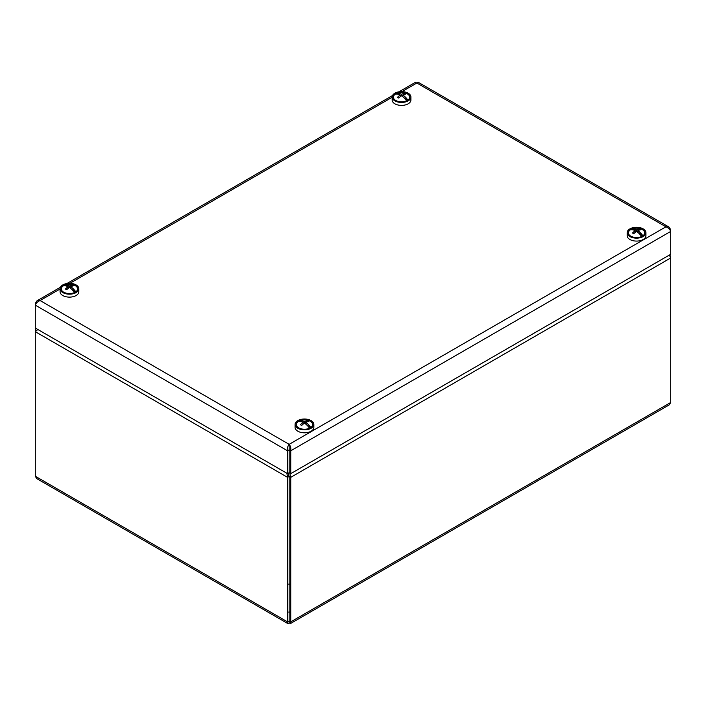 <?xml version="1.0" encoding="UTF-8"?>
<svg xmlns="http://www.w3.org/2000/svg" width="706" height="706" viewBox="0 0 706 706"><rect width="100%" height="100%" fill="white"/><g stroke="black" fill="none" stroke-linecap="round" stroke-linejoin="round"><path stroke-width="1.06" d="M288.348 473.188L289.151 476.409L289.133 620.945L289.151 476.409L287.536 477.335L287.536 621.862L288.004 623.663L289.142 622.798L289.142 620.962M669.367 255.051L670.7 257.972L670.7 402.499L669.297 404.838L290.272 623.663L290.748 621.862L290.748 477.335L289.787 473.099M36.447 330.523L35.3 329.852L35.3 331.705L37.824 329.481M287.88 473.444L289.133 476.409L290.748 477.335L670.7 257.972L669.932 254.725M288.004 623.663L36.703 478.58L35.3 476.241L35.3 331.705L287.536 477.335L286.874 473.267M670.197 256.402L670.7 256.119M289.142 622.798L290.272 623.663M35.829 328.325L35.3 329.852M398.987 91.806L415.393 82.337L416.858 83.017L418.323 82.337L668.97 227.041L665.917 226.811C668.388 227.835 669.976 229.379 670.7 231.427L670.7 229.565L668.97 227.041M670.7 229.565L669.985 229.98M289.142 446.201L289.142 444.339C287.73 445.98 287.192 448.133 287.536 450.79L289.133 449.863L289.142 446.183L289.151 472.729L290.748 473.647L290.748 450.79C291.084 448.133 290.554 445.989 289.142 444.339L665.917 226.811L416.858 83.017L401.979 91.612M290.748 473.647L670.7 254.284L670.7 231.427L290.748 450.79L289.151 449.863L289.133 472.729L287.536 473.647L35.3 328.025L35.3 305.16C36.015 303.121 37.612 301.586 40.083 300.544L37.03 300.782L35.3 303.306L36.015 303.721M35.3 303.306L35.3 305.16L287.536 450.79L287.536 473.647M295.073 424.43L295.073 427.377A9.39 5.419 -0 0 0 303.598 432.778A9.39 5.419 -0 0 0 313.693 428.383A9.39 5.419 -0 0 0 313.861 427.377L313.861 424.43A9.39 5.419 -0 0 0 304.462 419.011A9.39 5.419 -0 0 0 295.073 424.43A9.39 5.419 -0 0 0 303.598 429.83A9.39 5.419 -0 0 0 313.693 425.427A9.39 5.419 -0 0 0 313.861 424.43M312.634 425.312A8.313 4.801 -0 0 0 302.009 419.849A8.313 4.801 -0 0 0 298.594 427.827A8.313 4.801 -0 0 0 310.34 427.827A8.313 4.801 -0 0 0 312.634 425.312M60.063 288.754L60.063 291.702A9.39 5.419 -0 0 0 63.84 296.052A9.39 5.419 -0 0 0 73.671 296.546A9.39 5.419 -0 0 0 78.851 291.702L78.851 288.754A9.39 5.419 -0 0 0 69.453 283.327A9.39 5.419 -0 0 0 60.063 288.754A9.39 5.419 -0 0 0 63.84 293.096A9.39 5.419 -0 0 0 73.671 293.599A9.39 5.419 -0 0 0 78.851 288.754M64.493 292.593A8.313 4.801 -0 0 0 75.33 292.143A8.313 4.801 -0 0 0 75.33 285.356A8.313 4.801 -0 0 0 63.584 285.356A8.313 4.801 -0 0 0 63.584 292.143A8.313 4.801 -0 0 0 64.493 292.593M392.139 97.031L392.139 99.978A9.39 5.419 -0 0 0 403.364 105.291A9.39 5.419 -0 0 0 410.927 99.978L410.927 97.031A9.39 5.419 -0 0 0 401.537 91.603A9.39 5.419 -0 0 0 392.139 97.031A9.39 5.419 -0 0 0 403.364 102.344A9.39 5.419 -0 0 0 410.927 97.031M403.152 101.735A8.313 4.801 -0 0 0 407.406 100.42A8.313 4.801 -0 0 0 407.406 93.633A8.313 4.801 -0 0 0 395.66 93.633A8.313 4.801 -0 0 0 395.66 100.42A8.313 4.801 -0 0 0 403.152 101.735M627.149 232.706L627.149 235.654A9.39 5.419 -0 0 0 636.547 241.081A9.39 5.419 -0 0 0 645.937 235.654L645.937 232.706A9.39 5.419 -0 0 0 638.762 227.438A9.39 5.419 -0 0 0 628.199 230.227A9.39 5.419 -0 0 0 627.149 232.706A9.39 5.419 -0 0 0 636.547 238.134A9.39 5.419 -0 0 0 645.937 232.706M629.161 230.509A8.313 4.801 -0 0 0 630.67 236.104A8.313 4.801 -0 0 0 642.416 236.104A8.313 4.801 -0 0 0 641.445 228.832A8.313 4.801 -0 0 0 629.161 230.509M632.523 229.794L631.473 229.185A8.128 4.695 180 0 1 633.838 228.435A13.546 13.546 0 0 1 639.257 228.435A8.128 4.695 180 0 1 642.892 235.786A13.52 7.801 60 0 0 640.607 233.006L640.607 233.006A13.52 7.801 -120 0 0 637.827 230.694L637.827 232.371M631.473 229.185A13.52 7.801 60 0 1 633.759 229.053A13.202 10.581 -101.2 0 1 633.767 229.053L634.288 230.262L633.759 229.053A13.52 7.801 -120 0 1 636.547 229.953L636.547 231.436A13.52 7.801 120 0 0 633.767 233.73A13.211 2.1 -143.5 0 0 632.497 232.998A13.52 7.801 120 0 1 635.268 230.694A13.52 7.801 -120 0 0 630.193 229.927A8.128 4.695 180 0 1 631.473 229.185M638.789 230.262L639.318 229.053A13.52 7.801 120 0 0 636.547 229.953M639.318 229.053A13.211 10.581 101 0 1 640.589 229.794A13.52 7.801 120 0 0 637.827 230.694M642.354 236.139A8.128 4.695 180 0 0 642.892 235.786L639.618 234.048M640.607 233.006L639.751 233.968M635.268 232.362L635.268 230.694M641.613 236.51A13.52 7.801 -120 0 0 636.547 231.427M630.732 236.139A8.128 4.695 180 0 1 630.193 229.927M397.513 94.119L396.463 93.51A8.128 4.695 180 0 1 398.828 92.751A13.546 13.546 0 0 1 404.247 92.751A8.128 4.695 180 0 1 407.883 100.102A13.52 7.801 60 0 0 405.597 97.322L405.597 97.322A13.52 7.801 -120 0 0 402.817 95.01L402.817 96.687M400.258 96.687L400.258 95.01A13.52 7.801 -120 0 0 395.183 94.242A8.128 4.695 180 0 1 396.463 93.51A13.52 7.801 60 0 1 398.749 93.377A13.202 10.581 -101.2 0 1 398.758 93.368L399.278 94.586M403.779 94.586L404.309 93.377A13.52 7.801 120 0 0 401.537 94.269A13.52 7.801 -120 0 0 398.758 93.368L399.278 94.578M404.309 93.377A13.211 10.581 101 0 1 405.579 94.11A13.52 7.801 120 0 0 402.817 95.01M407.344 100.455A8.128 4.695 180 0 0 407.883 100.102L404.609 98.372M405.597 97.322L404.75 98.293M406.603 100.826A13.52 7.801 -120 0 0 401.537 95.751A13.52 7.801 120 0 0 398.766 98.055A13.211 2.1 -143.5 0 0 397.487 97.313A13.52 7.801 120 0 1 400.258 95.01M395.722 100.455A8.128 4.695 180 0 1 395.183 94.242M401.537 94.269L401.537 95.751M300.447 421.517L299.388 420.908A8.128 4.695 180 0 1 301.753 420.158A13.546 13.546 0 0 1 307.172 420.158A8.128 4.695 180 0 1 310.816 427.509A13.52 7.801 60 0 0 308.522 424.73A13.202 2.074 143.5 0 0 308.522 424.73A13.52 7.801 -120 0 0 305.742 422.417L305.742 424.094M299.388 420.908A13.52 7.801 60 0 1 301.683 420.776L302.212 421.985L301.683 420.776A13.52 7.801 -120 0 1 304.471 421.676L304.471 423.159A13.52 7.801 120 0 0 301.691 425.453A13.211 2.1 -143.5 0 0 300.421 424.721A13.52 7.801 120 0 1 303.192 422.417A13.52 7.801 -120 0 0 298.117 421.65A8.128 4.695 180 0 1 299.388 420.908M306.713 421.985L307.234 420.776A13.52 7.801 120 0 0 304.471 421.676M307.234 420.776A13.211 10.581 101 0 1 308.513 421.517A13.52 7.801 120 0 0 305.742 422.417M310.278 427.862A8.128 4.695 180 0 0 310.816 427.509L307.542 425.771M308.522 424.73L307.675 425.692M303.192 424.094L303.192 422.417M309.528 428.233A13.52 7.801 -120 0 0 304.462 423.15M298.656 427.862A8.128 4.695 180 0 1 298.117 421.65M65.437 285.842L64.387 285.233A8.128 4.695 180 0 1 66.743 284.474A13.546 13.546 0 0 1 72.162 284.474A8.128 4.695 180 0 1 75.807 291.825A13.52 7.801 60 0 0 73.512 289.045A13.202 2.074 143.5 0 0 73.512 289.045A13.52 7.801 -120 0 0 70.741 286.733L70.741 288.41M68.182 288.41L68.182 286.733A13.52 7.801 -120 0 0 63.108 285.965A8.128 4.695 180 0 1 64.387 285.233A13.52 7.801 60 0 1 66.673 285.1A13.202 10.581 -101.2 0 1 66.682 285.092L67.202 286.309M71.703 286.309L72.233 285.1A13.52 7.801 120 0 0 69.462 285.992A13.52 7.801 -120 0 0 66.682 285.092L67.202 286.301M72.233 285.1A13.211 10.581 101 0 1 73.503 285.833A13.52 7.801 120 0 0 70.741 286.733M75.268 292.178A8.128 4.695 180 0 0 75.807 291.825L72.533 290.095M73.512 289.045L72.665 290.016M74.518 292.549A13.52 7.801 -120 0 0 69.453 287.474A13.52 7.801 120 0 0 66.682 289.778A13.211 2.1 -143.5 0 0 65.411 289.036A13.52 7.801 120 0 1 68.182 286.733M63.646 292.178A8.128 4.695 180 0 1 63.108 285.965M69.462 285.992L69.462 287.474M670.7 402.499L290.748 621.862L289.151 620.945L287.536 621.862L35.3 476.241M288.657 612.067L289.619 612.067M289.619 584.118L288.657 584.118M392.139 97.287L69.894 283.335M60.063 289.01L40.083 300.544L289.142 444.339M37.03 300.782L60.416 287.28M66.911 283.53L392.492 95.557"/></g></svg>
